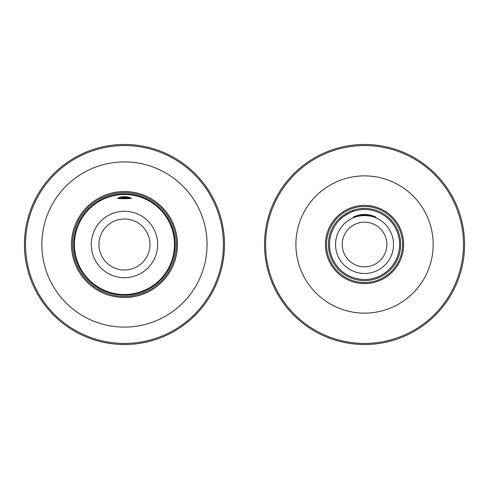 <?xml version="1.0" encoding="UTF-8"?>
<svg xmlns="http://www.w3.org/2000/svg" width="489" height="489" viewBox="0 0 489 489"><rect width="100%" height="100%" fill="white"/><g stroke="black" fill="none" stroke-linecap="round" stroke-linejoin="round"><path stroke-width="0.73" d="M131.297 198.4L130.808 197.984A33.344 33.344 0 0 0 118.106 197.984L127.501 197.984A33.344 15.984 -90 0 0 124.457 197.373M117.617 198.4L118.106 197.984M124.457 294.519A50.019 50.019 0 0 1 74.438 244.5A50.019 50.019 0 0 1 124.457 194.481A50.019 50.019 0 0 1 174.475 244.5A50.019 50.019 0 0 1 124.457 294.519M124.457 198.73L117.543 198.345L120.85 196.945L124.457 196.651L128.069 196.945L131.376 198.345L124.457 198.809M364.543 279.512A35.012 35.012 0 0 1 330.619 235.839A35.012 35.012 0 0 1 398.468 235.839A35.012 35.012 0 0 1 364.543 279.512M339.977 219.549C339.757 218.235 353.963 210.032 354.427 210.979C353.963 210.032 339.757 218.235 339.977 219.549M357.875 215.441L353.425 216.768L357.875 215.441A29.817 29.817 0 0 1 371.212 215.441L375.656 216.768L371.212 215.313A29.939 29.939 0 0 0 368.987 214.897L364.543 214.335L360.65 214.677M371.768 215.71L371.768 216.272L364.543 215.46L357.318 216.272L357.318 215.71L364.543 214.72L371.768 215.71L371.768 216.425M357.875 215.313A29.939 29.939 0 0 1 360.093 214.897L361.084 214.885M368.431 214.677L368.003 214.885M357.318 215.71L357.318 216.425M412.502 156.712A100.037 100.037 0 0 1 452.331 292.459A100.037 100.037 0 0 1 316.585 332.288A100.037 100.037 0 0 1 276.756 196.541A100.037 100.037 0 0 1 412.502 156.712A100.037 100.037 0 0 1 452.331 292.459A100.037 100.037 0 0 1 316.585 332.288A100.037 100.037 0 0 1 276.756 196.541A100.037 100.037 0 0 1 412.502 156.712M332.838 227.183A36.125 36.125 0 0 1 381.86 212.801A36.125 36.125 0 0 1 396.243 261.817A36.125 36.125 0 0 1 347.227 276.199A36.125 36.125 0 0 1 332.838 227.183M172.415 156.712A100.037 100.037 0 0 1 212.244 292.459A100.037 100.037 0 0 1 76.498 332.288A100.037 100.037 0 0 1 36.669 196.541A100.037 100.037 0 0 1 172.415 156.712A100.037 100.037 0 0 1 212.244 292.459A100.037 100.037 0 0 1 76.498 332.288A100.037 100.037 0 0 1 36.669 196.541A100.037 100.037 0 0 1 172.415 156.712M168.937 220.203A50.685 50.685 0 0 1 148.76 288.981A50.685 50.685 0 0 1 79.976 268.797A50.685 50.685 0 0 1 100.159 200.019A50.685 50.685 0 0 1 168.937 220.203M118.68 198.638L130.239 198.638M127.501 197.984L130.808 197.984M124.457 218.999A25.501 25.501 0 0 1 149.958 244.5A25.501 25.501 0 0 1 124.457 270.001A25.501 25.501 0 0 1 98.955 244.5A25.501 25.501 0 0 1 124.457 218.999M124.457 277.703A33.203 33.203 0 0 1 91.254 244.5A33.203 33.203 0 0 1 124.457 211.297A33.203 33.203 0 0 1 157.66 244.5A33.203 33.203 0 0 1 124.457 277.703M124.457 197.923L124.457 196.651M121.461 197.953L120.85 196.945M127.458 197.953L128.069 196.945M364.543 273.485A28.985 28.985 0 0 1 336.456 237.33A28.985 28.985 0 0 1 392.63 237.33A28.985 28.985 0 0 1 364.543 273.485M364.543 266.823A22.323 22.323 0 0 1 342.917 238.98A22.323 22.323 0 0 1 386.169 238.98A22.323 22.323 0 0 1 364.543 266.823M317.104 331.328A98.943 98.943 0 0 0 451.371 291.933A98.943 98.943 0 0 0 411.976 157.672A98.943 98.943 0 0 0 277.709 197.067A98.943 98.943 0 0 0 317.104 331.328M397.447 184.267A68.637 68.637 0 0 1 424.776 277.404A68.637 68.637 0 0 1 331.634 304.733A68.637 68.637 0 0 1 304.311 211.596A68.637 68.637 0 0 1 397.447 184.267M383.297 210.178A39.114 39.114 0 0 1 398.865 263.253A39.114 39.114 0 0 1 345.79 278.822A39.114 39.114 0 0 1 330.216 225.747A39.114 39.114 0 0 1 383.297 210.178M382.777 211.12A38.038 38.038 0 0 1 397.924 262.74A38.038 38.038 0 0 1 346.304 277.88A38.038 38.038 0 0 1 331.163 226.26A38.038 38.038 0 0 1 382.777 211.12M77.024 331.328A98.943 98.943 0 0 0 211.291 291.933A98.943 98.943 0 0 0 171.896 157.672A98.943 98.943 0 0 0 37.629 197.067A98.943 98.943 0 0 0 77.024 331.328M164.053 172.018A82.592 82.592 0 0 1 196.939 284.097A82.592 82.592 0 0 1 84.86 316.982A82.592 82.592 0 0 1 51.975 204.903A82.592 82.592 0 0 1 164.053 172.018M149.872 197.984A53.008 53.008 0 0 1 170.973 269.91A53.008 53.008 0 0 1 99.047 291.016A53.008 53.008 0 0 1 77.94 219.09A53.008 53.008 0 0 1 149.872 197.984M149.353 198.925A51.932 51.932 0 0 1 170.031 269.396A51.932 51.932 0 0 1 99.56 290.075A51.932 51.932 0 0 1 78.888 219.604A51.932 51.932 0 0 1 149.353 198.925"/></g></svg>
